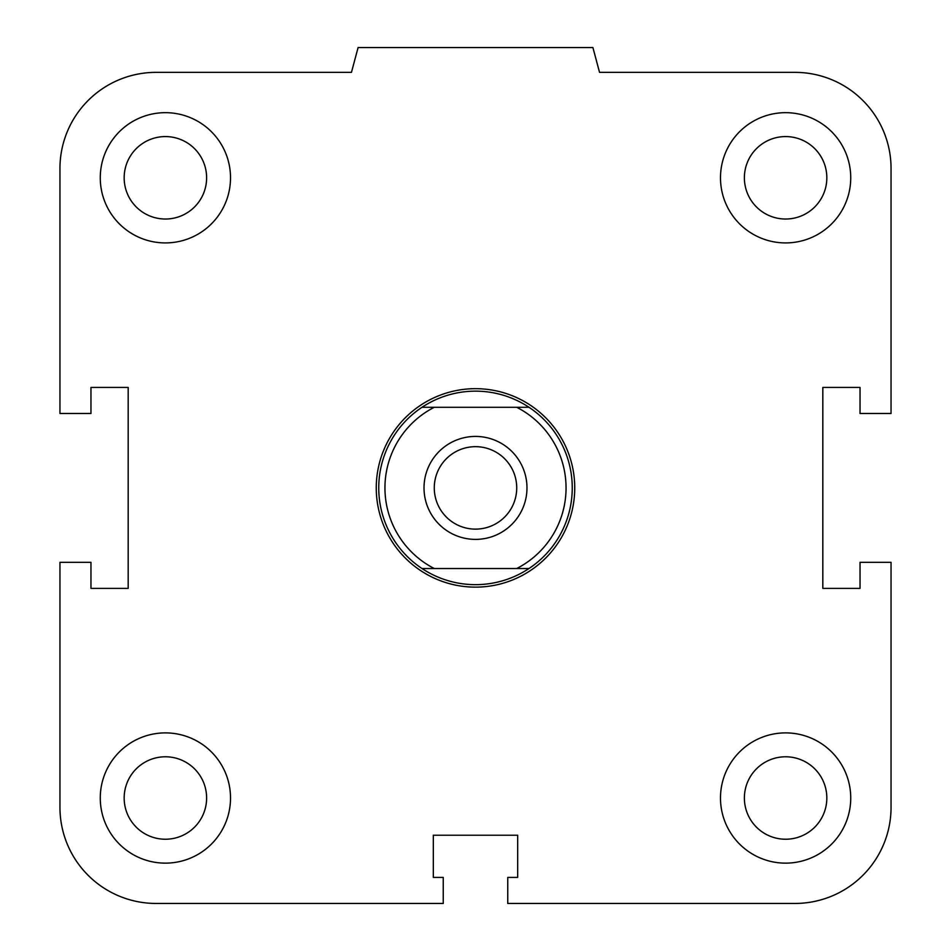<?xml version="1.0" encoding="UTF-8"?>
<svg xmlns="http://www.w3.org/2000/svg" width="951" height="951" viewBox="0 0 951 951"><rect width="100%" height="100%" fill="white"/><g stroke="black" fill="none" stroke-linecap="round" stroke-linejoin="round"><path stroke-width="1.43" d="M744.383 798.008A41.226 41.226 0 0 1 785.609 756.782A41.226 41.226 0 0 1 826.835 798.008A41.226 41.226 0 0 1 785.609 839.234A41.226 41.226 0 0 1 744.383 798.008M720.489 798.008A65.12 65.12 0 0 1 818.169 741.614A65.12 65.12 0 0 1 818.169 854.414A65.12 65.12 0 0 1 720.489 798.008M124.165 798.008A41.226 41.226 0 0 1 165.391 756.782A41.226 41.226 0 0 1 206.617 798.008A41.226 41.226 0 0 1 165.391 839.234A41.226 41.226 0 0 1 124.165 798.008M100.271 798.008A65.12 65.12 0 0 1 197.951 741.614A65.12 65.12 0 0 1 197.951 854.414A65.12 65.12 0 0 1 100.271 798.008M124.165 177.801A41.226 41.226 0 0 1 165.391 136.575A41.226 41.226 0 0 1 206.617 177.801A41.226 41.226 0 0 1 165.391 219.027A41.226 41.226 0 0 1 124.165 177.801M100.271 177.801A65.12 65.12 0 0 1 197.951 121.395A65.12 65.12 0 0 1 197.951 234.196A65.12 65.12 0 0 1 100.271 177.801M744.383 177.801A41.226 41.226 0 0 1 785.609 136.575A41.226 41.226 0 0 1 826.835 177.801A41.226 41.226 0 0 1 785.609 219.027A41.226 41.226 0 0 1 744.383 177.801M720.489 177.801A65.12 65.12 0 0 1 818.169 121.395A65.12 65.12 0 0 1 818.169 234.196A65.12 65.12 0 0 1 720.489 177.801M507.751 877.404L517.677 877.404L517.677 835.228L433.323 835.228L433.323 877.404L443.249 877.404L443.249 903.45L156.083 903.45A96.134 96.134 0 0 1 59.949 807.316L59.949 562.326L90.963 562.326L90.963 588.384L128.183 588.384L128.183 387.426L90.963 387.426L90.963 413.483L59.949 413.483L59.949 168.493A96.134 96.134 0 0 1 156.083 72.359L351.454 72.359L358.099 47.55L592.901 47.55L599.546 72.359L794.917 72.359A96.134 96.134 0 0 1 891.051 168.493L891.051 413.483L860.037 413.483L860.037 387.426L822.817 387.426L822.817 588.384L860.037 588.384L860.037 562.326L891.051 562.326L891.051 807.316A96.134 96.134 0 0 1 794.917 903.45L507.751 903.45L507.751 877.404M528.982 407.278L516.714 407.278A90.547 90.547 0 0 1 516.714 568.532L528.982 568.532A96.752 96.752 0 0 0 528.982 407.278A96.752 96.752 0 0 0 378.748 487.899A96.752 96.752 0 0 0 422.018 568.532L434.286 568.532A90.547 90.547 0 0 1 434.286 407.278L422.018 407.278M516.714 407.278L434.286 407.278M528.982 568.532A96.752 96.752 0 0 1 422.018 568.532M434.286 568.532L516.714 568.532M475.5 446.673A41.226 41.226 0 0 1 516.726 487.899A41.226 41.226 0 0 1 475.5 529.125A41.226 41.226 0 0 1 434.274 487.899A41.226 41.226 0 0 1 475.5 446.673M475.5 436.426A51.473 51.473 0 0 1 520.078 513.647A51.473 51.473 0 0 1 430.922 513.647A51.473 51.473 0 0 1 475.5 436.426M376.263 487.899A99.237 99.237 0 0 1 475.5 388.674A99.237 99.237 0 0 1 574.737 487.899A99.237 99.237 0 0 1 475.5 587.136A99.237 99.237 0 0 1 376.263 487.899"/></g></svg>
